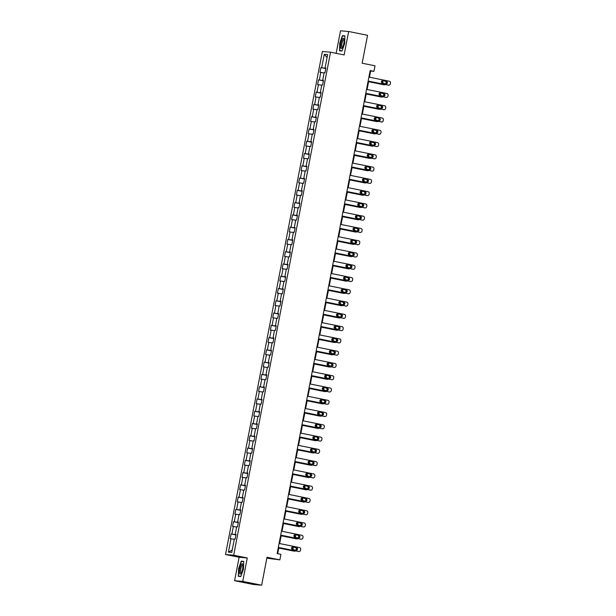 <?xml version="1.0" encoding="UTF-8"?>
<svg xmlns="http://www.w3.org/2000/svg" width="616" height="616" viewBox="0 0 616 616"><rect width="100%" height="100%" fill="white"/><g stroke="black" fill="none" stroke-linecap="round" stroke-linejoin="round"><path stroke-width="0.92" d="M266.844 558.188L279.864 559.859L280.927 554.354L277.146 553.591L370.17 70.563L373.943 71.317L375.005 65.812L362.162 63.225L367.536 35.297L348.648 31.493L340.502 30.8L336.159 53.33M234.604 580.703L253.499 584.507L261.646 585.2L242.75 581.396L247.262 557.95L233.664 555.208L225.518 554.515L239.124 557.257L234.604 580.703L242.75 581.396M233.664 555.208L330.53 52.191L322.384 51.505L225.518 554.515M324.286 54.3L321.706 67.675L320.905 67.606L319.997 72.326L320.797 72.395L319.342 79.949L318.541 79.88L317.633 84.6L318.434 84.669L316.978 92.223L316.177 92.154L315.269 96.874L316.07 96.943L314.622 104.497L313.814 104.427L312.905 109.148L313.713 109.217L312.258 116.763L311.45 116.701L310.541 121.421L311.35 121.483L309.894 129.037L309.086 128.967L308.177 133.687L308.986 133.757L307.53 141.31L306.722 141.241L305.813 145.961L306.622 146.031L305.166 153.584L304.366 153.515L303.449 158.235L304.258 158.304L302.803 165.858L302.002 165.789L301.093 170.509L301.894 170.578L300.439 178.132L299.638 178.062L298.729 182.783L299.53 182.852L298.075 190.398L297.274 190.336L296.365 195.056L297.166 195.118L295.711 202.672L294.91 202.602L294.001 207.322L294.802 207.392L293.347 214.945L292.546 214.876L291.637 219.596L292.438 219.666L290.983 227.219L290.182 227.15L289.274 231.87L290.074 231.939L288.619 239.493L287.818 239.424L286.91 244.144L287.71 244.213L286.255 251.767L285.454 251.698L284.546 256.418L285.347 256.487L283.899 264.033L283.09 263.971L282.182 268.692L282.983 268.753L281.535 276.307L280.727 276.238L279.818 280.958L280.627 281.027L279.171 288.581L278.363 288.511L277.454 293.231L278.263 293.301L276.807 300.854L275.999 300.785L275.09 305.505L275.899 305.575L274.443 313.128L273.635 313.059L272.726 317.779L273.535 317.848L272.079 325.402L271.279 325.333L270.37 330.053L271.171 330.122L269.716 337.668L268.915 337.606L268.006 342.327L268.807 342.388L267.352 349.942L266.551 349.873L265.642 354.593L266.443 354.662L264.988 362.216L264.187 362.146L263.278 366.866L264.079 366.936L262.624 374.49L261.823 374.42L260.915 379.14L261.715 379.21L260.26 386.763L259.459 386.694L258.551 391.414L259.351 391.483L257.896 399.037L257.095 398.968L256.187 403.688L256.988 403.757L255.532 411.303L254.731 411.242L253.823 415.962L254.624 416.023L253.176 423.577L252.368 423.508L251.459 428.228L252.26 428.297L250.812 435.851L250.004 435.782L249.095 440.502L249.904 440.571L248.448 448.125L247.64 448.055L246.731 452.775L247.54 452.845L246.084 460.398L245.276 460.329L244.367 465.049L245.176 465.118L243.72 472.672L242.912 472.603L242.003 477.323L242.812 477.392L241.356 484.938L240.556 484.877L239.647 489.597L240.448 489.658L238.993 497.212L238.192 497.143L237.283 501.863L238.084 501.932L236.629 509.486L235.828 509.417L234.919 514.137L235.72 514.206L234.265 521.76L233.464 521.69L232.555 526.41L233.356 526.48L231.901 534.034L231.1 533.964L230.191 538.684L230.992 538.754L228.42 552.129L231.762 552.406L234.342 539.038L235.143 539.1L236.051 534.38L235.25 534.318L236.706 526.765L237.506 526.834L238.415 522.114L237.614 522.045L239.07 514.491L239.87 514.56L240.779 509.84L239.978 509.771L241.434 502.217L242.234 502.286L243.143 497.566L242.342 497.497L243.79 489.943L244.598 490.013L245.507 485.293L244.698 485.223L246.154 477.67L246.962 477.739L247.871 473.019L247.062 472.949L248.518 465.403L249.326 465.465L250.235 460.745L249.426 460.683L250.881 453.13L251.69 453.199L252.599 448.479L251.79 448.41L253.245 440.856L254.046 440.925L254.962 436.205L254.154 436.136L255.609 428.582L256.41 428.651L257.319 423.931L256.518 423.862L257.973 416.308L258.774 416.377L259.683 411.657L258.882 411.588L260.337 404.034L261.138 404.104L262.046 399.384L261.246 399.314L262.701 391.768L263.502 391.83L264.41 387.11L263.61 387.048L265.065 379.495L265.866 379.564L266.774 374.844L265.973 374.774L267.429 367.221L268.23 367.29L269.138 362.57L268.337 362.501L269.793 354.947L270.593 355.016L271.502 350.296L270.701 350.227L272.156 342.673L272.957 342.742L273.866 338.022L273.065 337.953L274.513 330.399L275.321 330.469L276.23 325.749L275.421 325.679L276.877 318.133L277.685 318.195L278.594 313.475L277.785 313.413L279.24 305.859L280.049 305.929L280.958 301.209L280.149 301.139L281.604 293.586L282.413 293.655L283.322 288.935L282.513 288.865L283.968 281.312L284.769 281.381L285.685 276.661L284.877 276.592L286.332 269.038L287.133 269.107L288.042 264.387L287.241 264.318L288.696 256.764L289.497 256.834L290.405 252.113L289.605 252.044L291.06 244.498L291.861 244.56L292.769 239.84L291.969 239.778L293.424 232.224L294.225 232.294L295.133 227.574L294.332 227.504L295.788 219.95L296.589 220.02L297.497 215.3L296.696 215.23L298.152 207.677L298.952 207.746L299.861 203.026L299.06 202.957L300.516 195.403L301.316 195.472L302.225 190.752L301.424 190.683L302.88 183.129L303.68 183.198L304.589 178.478L303.788 178.409L305.236 170.863L306.044 170.925L306.953 166.204L306.144 166.143L307.6 158.589L308.408 158.659L309.317 153.938L308.508 153.869L309.964 146.315L310.772 146.385L311.681 141.665L310.872 141.595L312.327 134.042L313.136 134.111L314.045 129.391L313.236 129.321L314.691 121.768L315.492 121.837L316.408 117.117L315.6 117.048L317.055 109.494L317.856 109.563L318.765 104.843L317.964 104.774L319.419 97.228L320.22 97.29L321.129 92.569L320.328 92.508L321.783 84.954L322.584 85.023L323.492 80.303L322.692 80.234L324.147 72.68L324.948 72.75L325.856 68.029L325.055 67.96L327.627 54.585L324.286 54.3L327.065 57.527M236.028 534.511L235.25 534.318M231.901 534.034L235.805 534.711M233.356 526.48L236.644 527.057M238.392 522.237L237.614 522.045M234.265 521.76L238.169 522.445M235.72 514.206L239.008 514.784M240.756 509.963L239.978 509.771M236.629 509.486L240.533 510.171M238.084 501.932L241.372 502.51M243.12 497.69L242.342 497.497M238.993 497.212L242.897 497.897M240.448 489.658L243.736 490.236M245.484 485.416L244.698 485.223M241.356 484.938L245.26 485.624M242.812 477.392L246.1 477.962M247.848 473.15L247.062 472.949M243.72 472.672L247.624 473.35M245.176 465.118L248.464 465.696M250.212 460.876L249.426 460.683M246.084 460.398L249.988 461.084M247.54 452.845L250.828 453.422M252.568 448.602L251.79 448.41M248.448 448.125L252.352 448.81M249.904 440.571L253.191 441.148M254.932 436.328L254.154 436.136M250.812 435.851L254.716 436.536M252.26 428.297L255.555 428.875M257.296 424.054L256.518 423.862M253.176 423.577L257.072 424.262M254.624 416.023L257.919 416.601M259.659 411.781L258.882 411.588M255.532 411.303L259.436 411.988M256.988 403.757L260.283 404.327M262.023 399.515L261.246 399.314M257.896 399.037L261.8 399.715M259.351 391.483L262.639 392.061M264.387 387.241L263.61 387.048M260.26 386.763L264.164 387.449M261.715 379.21L265.003 379.787M266.751 374.967L265.973 374.774M262.624 374.49L266.528 375.175M264.079 366.936L267.367 367.513M269.115 362.693L268.337 362.501M264.988 362.216L268.892 362.901M266.443 354.662L269.731 355.24M271.479 350.419L270.701 350.227M267.352 349.942L271.256 350.627M268.807 342.388L272.095 342.966M273.843 338.145L273.065 337.953M269.716 337.668L273.62 338.353M271.171 330.122L274.459 330.692M276.207 325.879L275.421 325.679M272.079 325.402L275.983 326.08M273.535 317.848L276.823 318.426M278.571 313.606L277.785 313.413M274.443 313.128L278.347 313.814M275.899 305.575L279.187 306.152M280.935 301.332L280.149 301.139M276.807 300.854L280.711 301.54M278.263 293.301L281.55 293.878M283.291 289.058L282.513 288.865M279.171 288.581L283.075 289.266M280.627 281.027L283.914 281.604M285.655 276.784L284.877 276.592M281.535 276.307L285.439 276.992M282.983 268.753L286.278 269.331M288.019 264.51L287.241 264.318M283.899 264.033L287.795 264.718M285.347 256.487L288.642 257.057M290.382 252.244L289.605 252.044M286.255 251.767L290.159 252.445M287.71 244.213L291.006 244.791M292.746 239.97L291.969 239.778M288.619 239.493L292.523 240.178M290.074 231.939L293.37 232.517M295.11 227.697L294.332 227.504M290.983 227.219L294.887 227.905M292.438 219.666L295.726 220.243M297.474 215.423L296.696 215.23M293.347 214.945L297.251 215.631M294.802 207.392L298.09 207.969M299.838 203.149L299.06 202.957M295.711 202.672L299.615 203.357M297.166 195.118L300.454 195.696M302.202 190.875L301.424 190.683M298.075 190.398L301.979 191.083M299.53 182.852L302.818 183.422M304.566 178.609L303.788 178.409M300.439 178.132L304.343 178.809M301.894 170.578L305.182 171.156M306.93 166.335L306.144 166.143M302.803 165.858L306.706 166.543M304.258 158.304L307.546 158.882M309.294 154.062L308.508 153.869M305.166 153.584L309.07 154.269M306.622 146.031L309.91 146.608M311.658 141.788L310.872 141.595M307.53 141.31L311.434 141.996M308.986 133.757L312.274 134.334M314.014 129.514L313.236 129.321M309.894 129.037L313.798 129.722M311.35 121.483L314.637 122.06M316.378 117.24L315.6 117.048M312.258 116.763L316.162 117.448M313.713 109.217L317.001 109.787M318.741 104.974L317.964 104.774M314.622 104.497L318.518 105.174M316.07 96.943L319.365 97.521M321.105 92.7L320.328 92.508M316.978 92.223L320.882 92.908M318.434 84.669L321.729 85.247M323.469 80.427L322.692 80.234M319.342 79.949L323.246 80.634M320.797 72.395L324.093 72.973M325.833 68.153L325.055 67.96M321.706 67.675L325.61 68.361M279.864 559.859L267.021 557.272L261.646 585.2M330.53 52.191L344.128 54.932L348.648 31.493M369.454 77.223L370.639 71.04L373.943 71.317M277.7 553.699L278.879 547.57M279.649 543.574L281.243 535.296M282.012 531.308L283.606 523.03M284.376 519.034L285.97 510.756M286.74 506.76L288.334 498.483M289.096 494.486L290.69 486.209M291.46 482.213L293.054 473.935M293.824 469.939L295.418 461.661M296.188 457.673L297.782 449.395M298.552 445.399L300.146 437.121M300.916 433.125L302.51 424.848M303.28 420.851L304.874 412.574M305.644 408.577L307.238 400.3M308.008 396.304L309.602 388.026M310.372 384.038L311.965 375.76M312.736 371.764L314.329 363.486M315.099 359.49L316.693 351.212M317.463 347.216L319.057 338.939M319.82 334.942L321.413 326.665M322.183 322.668L323.777 314.391M324.547 310.402L326.141 302.125M326.911 298.129L328.505 289.851M329.275 285.855L330.869 277.577M331.639 273.581L333.233 265.304M334.003 261.307L335.597 253.03M336.367 249.033L337.961 240.756M338.731 236.767L340.325 228.49M341.095 224.494L342.689 216.216M343.459 212.22L345.052 203.942M345.822 199.946L347.416 191.668M348.186 187.672L349.78 179.395M350.543 175.398L352.136 167.121M352.906 163.132L354.5 154.855M355.27 150.858L356.864 142.581M357.634 138.585L359.228 130.307M359.998 126.311L361.592 118.033M362.362 114.037L363.956 105.76M364.726 101.763L366.32 93.486M367.09 89.497L368.684 81.22M228.42 552.129L232.217 550.05M230.992 538.754L234.28 539.331M370.093 70.932L370.639 71.04M320.905 67.606L325.749 68.584M318.541 79.88L323.385 80.858M316.177 92.154L321.021 93.132M313.814 104.427L318.665 105.405M311.45 116.701L316.301 117.671M309.086 128.967L313.937 129.945M306.722 141.241L311.573 142.219M304.366 153.515L309.209 154.493M302.002 165.789L306.845 166.767M299.638 178.062L304.481 179.04M297.274 190.336L302.117 191.306M294.91 202.602L299.753 203.58M292.546 214.876L297.389 215.854M290.182 227.15L295.025 228.128M287.818 239.424L292.662 240.402M285.454 251.698L290.298 252.675M283.09 263.971L287.942 264.942M280.727 276.238L285.578 277.215M278.363 288.511L283.214 289.489M275.999 300.785L280.85 301.763M273.635 313.059L278.486 314.037M271.279 325.333L276.122 326.311M268.915 337.606L273.758 338.577M266.551 349.873L271.394 350.851M264.187 362.146L269.03 363.124M261.823 374.42L266.666 375.398M259.459 386.694L264.303 387.672M257.095 398.968L261.939 399.946M254.731 411.242L259.575 412.212M252.368 423.508L257.219 424.486M250.004 435.782L254.855 436.759M247.64 448.055L252.491 449.033M245.276 460.329L250.127 461.307M242.912 472.603L247.763 473.581M240.556 484.877L245.399 485.847M238.192 497.143L243.035 498.121M235.828 509.417L240.671 510.395M233.464 521.69L238.307 522.668M231.1 533.964L235.943 534.942M339.77 43.128L339.539 50.828L341.988 51.036L344.675 43.544L344.914 35.851L342.457 35.643L339.77 43.128L342.604 35.913L344.906 36.105M247.262 557.95L239.124 557.257M240.794 576.553L243.482 569.061L243.713 561.368L241.264 561.161L238.577 568.645L238.338 576.345L240.794 576.553M344.667 36.09L342.457 35.643M240.479 576.522L238.577 576.137L238.577 568.645M243.466 561.6L241.264 561.161M368.907 77.108L389.274 81.212A1.602 1.54 94.8 0 1 390.482 83.091L390.328 83.884A1.602 1.54 94.8 0 1 388.519 85.147L368.145 81.043M368.137 81.104L388.519 85.147M386.417 81.374A1.286 1.232 -85.2 0 1 386.063 83.915A1.286 1.232 -85.2 0 1 385.932 83.892L382.305 83.16A1.286 1.232 -85.2 0 1 382.651 80.627A1.286 1.232 -85.2 0 1 382.79 80.642L385.862 81.327A1.286 1.232 -85.2 0 1 385.77 83.861M382.405 80.634L385.862 81.327M388.681 85.17L388.134 85.123A1.602 1.54 -85.2 0 1 387.965 85.1M368.591 81.712L383.56 84.731A1.602 1.54 -85.2 0 0 383.73 84.754L384.284 84.8A1.602 1.54 94.8 0 0 385.239 84.554M384.284 84.8A1.602 1.54 94.8 0 1 384.115 84.777L368.599 81.651M382.105 83.106A1.286 1.232 94.8 0 0 381.666 81.012M382.582 83.222A1.286 1.232 94.8 0 0 382.012 81.004L381.735 80.942M385.824 83.853A1.602 1.54 94.8 0 0 385.924 83.507L386.078 82.721A1.602 1.54 94.8 0 0 385.67 81.289M340.81 47.74A5.213 1.425 -78.6 0 0 342.173 47.948A5.213 1.425 -78.6 0 0 343.774 43.651A5.213 1.425 -78.6 0 0 343.959 39.07A5.213 1.425 -78.6 0 0 343.944 39.001A5.213 1.425 -78.6 0 0 341.626 40.71A5.213 1.425 -78.6 0 0 340.81 47.74M344.082 39.817A3.942 1.078 -78.6 0 0 343.844 39.64A3.942 1.078 -78.6 0 0 342.226 42.358A3.942 1.078 -78.6 0 0 341.88 46.816A3.942 1.078 -78.6 0 0 342.288 47.378A3.942 1.078 -78.6 0 0 342.573 47.309M342.065 50.82L339.77 50.627L340.001 43.166M341.672 51.005L339.77 50.627M242.612 569.007A5.213 1.425 -78.6 0 0 242.766 564.579A5.213 1.425 -78.6 0 0 241.333 564.364A5.213 1.425 -78.6 0 0 239.747 568.76A5.213 1.425 -78.6 0 0 240.971 573.465A5.213 1.425 -78.6 0 0 242.612 569.007M242.881 565.326A3.942 1.078 -78.6 0 0 242.642 565.157A3.942 1.078 -78.6 0 0 240.787 568.93A3.942 1.078 -78.6 0 0 241.087 572.888A3.942 1.078 -78.6 0 0 241.372 572.826M238.8 568.683L241.403 561.43L243.705 561.623M240.871 576.337L238.577 576.137M366.543 89.382L386.91 93.486A1.602 1.54 94.8 0 1 388.119 95.364L387.965 96.15A1.602 1.54 94.8 0 1 386.155 97.42L365.781 93.316M365.773 93.378L386.155 97.42M384.053 93.647A1.286 1.232 -85.2 0 1 383.699 96.181A1.286 1.232 -85.2 0 1 383.568 96.165L379.941 95.434A1.286 1.232 -85.2 0 1 380.295 92.901A1.286 1.232 -85.2 0 1 380.426 92.916L383.506 93.601A1.286 1.232 -85.2 0 1 383.406 96.135M380.041 92.901L383.506 93.601M386.317 97.444L385.77 97.397A1.602 1.54 -85.2 0 1 385.601 97.374M364.179 101.655L384.546 105.76A1.602 1.54 94.8 0 1 385.755 107.638L385.601 108.424A1.602 1.54 94.8 0 1 383.791 109.694L363.425 105.59M363.409 105.652L383.791 109.694M381.689 105.921A1.286 1.232 -85.2 0 1 381.343 108.454A1.286 1.232 -85.2 0 1 381.204 108.439L377.577 107.708A1.286 1.232 -85.2 0 1 377.931 105.167A1.286 1.232 -85.2 0 1 378.062 105.19L381.142 105.875A1.286 1.232 -85.2 0 1 381.042 108.408M377.677 105.174L381.142 105.875M383.953 109.717L383.406 109.671A1.602 1.54 -85.2 0 1 383.237 109.648M366.227 93.986L381.196 97.005A1.602 1.54 -85.2 0 0 381.366 97.028L381.92 97.074A1.602 1.54 94.8 0 0 382.875 96.828M381.92 97.074A1.602 1.54 94.8 0 1 381.751 97.051L366.235 93.925M379.741 95.372A1.286 1.232 94.8 0 0 379.302 93.286M380.218 95.488A1.286 1.232 94.8 0 0 379.649 93.278L379.371 93.216M383.46 96.127A1.602 1.54 94.8 0 0 383.56 95.78L383.714 94.995A1.602 1.54 94.8 0 0 383.306 93.563M363.864 106.26L378.832 109.271A1.602 1.54 -85.2 0 0 379.002 109.301L379.556 109.348A1.602 1.54 94.8 0 0 380.511 109.101M379.556 109.348A1.602 1.54 94.8 0 1 379.387 109.325L363.871 106.198M377.377 107.646A1.286 1.232 94.8 0 0 376.938 105.559M377.862 107.761A1.286 1.232 94.8 0 0 377.285 105.544L377.007 105.49M381.096 108.393A1.602 1.54 94.8 0 0 381.204 108.054L381.35 107.269A1.602 1.54 94.8 0 0 380.942 105.836M361.815 113.929L382.182 118.033A1.602 1.54 94.8 0 1 383.391 119.912L383.237 120.698A1.602 1.54 94.8 0 1 381.427 121.968L361.061 117.864M361.045 117.926L381.427 121.968M379.325 118.195A1.286 1.232 -85.2 0 1 378.979 120.728A1.286 1.232 -85.2 0 1 378.84 120.713L375.213 119.981A1.286 1.232 -85.2 0 1 375.567 117.44A1.286 1.232 -85.2 0 1 375.698 117.464L378.778 118.149A1.286 1.232 -85.2 0 1 378.678 120.674M375.313 117.448L378.778 118.149M381.597 121.991L381.042 121.945A1.602 1.54 -85.2 0 1 380.873 121.922M359.451 126.203L379.818 130.307A1.602 1.54 94.8 0 1 381.027 132.186L380.873 132.971A1.602 1.54 94.8 0 1 379.063 134.242L358.697 130.138M358.681 130.199L379.063 134.242M376.961 130.469A1.286 1.232 -85.2 0 1 376.615 133.002A1.286 1.232 -85.2 0 1 376.476 132.987L372.849 132.255A1.286 1.232 -85.2 0 1 373.204 129.714A1.286 1.232 -85.2 0 1 373.335 129.737L376.415 130.423A1.286 1.232 -85.2 0 1 376.314 132.948M372.95 129.722L376.415 130.423M379.233 134.265L378.678 134.219A1.602 1.54 -85.2 0 1 378.509 134.196M357.088 138.477L377.454 142.581A1.602 1.54 94.8 0 1 378.663 144.46L378.517 145.245A1.602 1.54 94.8 0 1 376.699 146.508L356.333 142.404M356.317 142.465L376.699 146.508M374.597 142.735A1.286 1.232 -85.2 0 1 374.251 145.276A1.286 1.232 -85.2 0 1 374.112 145.253L370.486 144.521A1.286 1.232 -85.2 0 1 370.84 141.988A1.286 1.232 -85.2 0 1 370.971 142.003L374.051 142.689A1.286 1.232 -85.2 0 1 373.95 145.222M370.586 141.996L374.051 142.689M376.869 146.539L376.314 146.493A1.602 1.54 -85.2 0 1 376.145 146.462M361.5 118.526L376.476 121.544A1.602 1.54 -85.2 0 0 376.638 121.568L377.192 121.614A1.602 1.54 94.8 0 0 378.147 121.367M377.192 121.614A1.602 1.54 94.8 0 1 377.023 121.591L361.507 118.465M375.013 119.92A1.286 1.232 94.8 0 0 374.574 117.833M375.498 120.035A1.286 1.232 94.8 0 0 374.921 117.818L374.644 117.764M378.732 120.667A1.602 1.54 94.8 0 0 378.84 120.328L378.986 119.535A1.602 1.54 94.8 0 0 378.578 118.11M359.136 130.8L374.112 133.818A1.602 1.54 -85.2 0 0 374.274 133.841L374.828 133.888A1.602 1.54 94.8 0 0 375.783 133.641M374.828 133.888A1.602 1.54 94.8 0 1 374.659 133.864L359.143 130.738M372.649 132.194A1.286 1.232 94.8 0 0 372.21 130.107M373.134 132.309A1.286 1.232 94.8 0 0 372.557 130.091L372.28 130.038M376.368 132.941A1.602 1.54 94.8 0 0 376.476 132.594L376.622 131.809A1.602 1.54 94.8 0 0 376.214 130.376M356.772 143.074L371.748 146.092A1.602 1.54 -85.2 0 0 371.91 146.115L372.464 146.161A1.602 1.54 94.8 0 0 373.419 145.915M372.464 146.161A1.602 1.54 94.8 0 1 372.295 146.138L356.787 143.012M370.285 144.467A1.286 1.232 94.8 0 0 369.846 142.381M370.77 144.583A1.286 1.232 94.8 0 0 370.201 142.365L369.916 142.311M374.004 145.214A1.602 1.54 94.8 0 0 374.112 144.868L374.259 144.082A1.602 1.54 94.8 0 0 373.85 142.65M354.408 155.347L369.384 158.366A1.602 1.54 -85.2 0 0 369.554 158.389L370.101 158.435A1.602 1.54 94.8 0 0 371.055 158.189M370.101 158.435A1.602 1.54 94.8 0 1 369.931 158.412L354.423 155.286M367.921 156.741A1.286 1.232 94.8 0 0 367.483 154.647M368.406 156.857A1.286 1.232 94.8 0 0 367.837 154.639L367.552 154.578M371.64 157.488A1.602 1.54 94.8 0 0 371.748 157.142L371.902 156.356A1.602 1.54 94.8 0 0 371.494 154.924M352.044 167.621L367.02 170.64A1.602 1.54 -85.2 0 0 367.19 170.663L367.737 170.709A1.602 1.54 94.8 0 0 368.691 170.463M367.737 170.709A1.602 1.54 94.8 0 1 367.567 170.686L352.059 167.56M365.558 169.007A1.286 1.232 94.8 0 0 365.119 166.921M366.043 169.123A1.286 1.232 94.8 0 0 365.473 166.913L365.188 166.851M369.277 169.762A1.602 1.54 94.8 0 0 369.384 169.415L369.538 168.63A1.602 1.54 94.8 0 0 369.13 167.198M349.68 179.895L364.657 182.906A1.602 1.54 -85.2 0 0 364.826 182.937L365.373 182.983A1.602 1.54 94.8 0 0 366.327 182.736M365.373 182.983A1.602 1.54 94.8 0 1 365.203 182.96L349.695 179.834M363.201 181.281A1.286 1.232 94.8 0 0 362.755 179.194M363.679 181.397A1.286 1.232 94.8 0 0 363.109 179.179L362.824 179.125M366.913 182.028A1.602 1.54 94.8 0 0 367.02 181.689L367.175 180.904A1.602 1.54 94.8 0 0 366.766 179.472M347.316 192.161L362.293 195.18A1.602 1.54 -85.2 0 0 362.462 195.203L363.009 195.249A1.602 1.54 94.8 0 0 363.971 195.002M363.009 195.249A1.602 1.54 94.8 0 1 362.839 195.226L347.332 192.1M360.837 193.555A1.286 1.232 94.8 0 0 360.391 191.468M361.315 193.67A1.286 1.232 94.8 0 0 360.745 191.453L360.46 191.399M364.549 194.302A1.602 1.54 94.8 0 0 364.657 193.963L364.811 193.17A1.602 1.54 94.8 0 0 364.403 191.745M344.952 204.435L359.929 207.453A1.602 1.54 -85.2 0 0 360.098 207.476L360.645 207.523A1.602 1.54 94.8 0 0 361.607 207.276M360.645 207.523A1.602 1.54 94.8 0 1 360.483 207.5L344.968 204.373M358.474 205.829A1.286 1.232 94.8 0 0 358.027 203.742M358.951 205.944A1.286 1.232 94.8 0 0 358.381 203.727L358.096 203.673M362.185 206.576A1.602 1.54 94.8 0 0 362.293 206.229L362.447 205.444A1.602 1.54 94.8 0 0 362.039 204.011M342.588 216.709L357.565 219.727A1.602 1.54 -85.2 0 0 357.734 219.75L358.281 219.797A1.602 1.54 94.8 0 0 359.244 219.55M358.281 219.797A1.602 1.54 94.8 0 1 358.119 219.773L342.604 216.647M356.11 218.102A1.286 1.232 94.8 0 0 355.663 216.016M356.587 218.218A1.286 1.232 94.8 0 0 356.017 216L355.732 215.946M359.821 218.849A1.602 1.54 94.8 0 0 359.929 218.503L360.083 217.718A1.602 1.54 94.8 0 0 359.675 216.285M340.225 228.983L355.201 232.001A1.602 1.54 -85.2 0 0 355.37 232.024L355.917 232.07A1.602 1.54 94.8 0 0 356.88 231.824M355.917 232.07A1.602 1.54 94.8 0 1 355.755 232.047L340.24 228.921M353.746 230.376A1.286 1.232 94.8 0 0 353.307 228.282M354.223 230.492A1.286 1.232 94.8 0 0 353.653 228.274L353.376 228.213M357.465 231.123A1.602 1.54 94.8 0 0 357.565 230.777L357.719 229.991A1.602 1.54 94.8 0 0 357.311 228.559M337.868 241.256L352.837 244.275A1.602 1.54 -85.2 0 0 353.007 244.298L353.561 244.344A1.602 1.54 94.8 0 0 354.516 244.098M353.561 244.344A1.602 1.54 94.8 0 1 353.392 244.321L337.876 241.195M351.382 242.642A1.286 1.232 94.8 0 0 350.943 240.556M351.859 242.758A1.286 1.232 94.8 0 0 351.289 240.548L351.012 240.486M355.101 243.397A1.602 1.54 94.8 0 0 355.201 243.05L355.355 242.265A1.602 1.54 94.8 0 0 354.947 240.833M335.504 253.53L350.473 256.541A1.602 1.54 -85.2 0 0 350.643 256.572L351.197 256.618A1.602 1.54 94.8 0 0 352.152 256.371M351.197 256.618A1.602 1.54 94.8 0 1 351.028 256.595L335.512 253.469M349.018 254.916A1.286 1.232 94.8 0 0 348.579 252.83M349.495 255.032A1.286 1.232 94.8 0 0 348.925 252.814L348.648 252.76M352.737 255.663A1.602 1.54 94.8 0 0 352.837 255.324L352.991 254.539A1.602 1.54 94.8 0 0 352.583 253.107M333.14 265.796L348.109 268.815A1.602 1.54 -85.2 0 0 348.279 268.838L348.833 268.884A1.602 1.54 94.8 0 0 349.788 268.638M348.833 268.884A1.602 1.54 94.8 0 1 348.664 268.861L333.148 265.735M346.654 267.19A1.286 1.232 94.8 0 0 346.215 265.103M347.139 267.305A1.286 1.232 94.8 0 0 346.562 265.088L346.284 265.034M350.373 267.937A1.602 1.54 94.8 0 0 350.481 267.598L350.627 266.805A1.602 1.54 94.8 0 0 350.219 265.38M330.777 278.07L345.753 281.089A1.602 1.54 -85.2 0 0 345.915 281.112L346.469 281.158A1.602 1.54 94.8 0 0 347.424 280.911M346.469 281.158A1.602 1.54 94.8 0 1 346.3 281.135L330.784 278.009M344.29 279.464A1.286 1.232 94.8 0 0 343.851 277.377M344.775 279.579A1.286 1.232 94.8 0 0 344.198 277.362L343.921 277.308M348.009 280.211A1.602 1.54 94.8 0 0 348.117 279.864L348.263 279.079A1.602 1.54 94.8 0 0 347.855 277.647M328.413 290.344L343.389 293.362A1.602 1.54 -85.2 0 0 343.551 293.385L344.105 293.432A1.602 1.54 94.8 0 0 345.06 293.185M344.105 293.432A1.602 1.54 94.8 0 1 343.936 293.409L328.42 290.282M341.926 291.738A1.286 1.232 94.8 0 0 341.487 289.651M342.411 291.853A1.286 1.232 94.8 0 0 341.834 289.635L341.557 289.582M345.645 292.485A1.602 1.54 94.8 0 0 345.753 292.138L345.899 291.353A1.602 1.54 94.8 0 0 345.491 289.92M326.049 302.618L341.025 305.636A1.602 1.54 -85.2 0 0 341.187 305.659L341.741 305.705A1.602 1.54 94.8 0 0 342.696 305.459M341.741 305.705A1.602 1.54 94.8 0 1 341.572 305.682L326.064 302.556M339.562 304.011A1.286 1.232 94.8 0 0 339.123 301.917M340.047 304.127A1.286 1.232 94.8 0 0 339.478 301.909L339.193 301.848M343.281 304.758A1.602 1.54 94.8 0 0 343.389 304.412L343.536 303.626A1.602 1.54 94.8 0 0 343.127 302.194M323.685 314.892L338.661 317.91A1.602 1.54 -85.2 0 0 338.831 317.933L339.377 317.979A1.602 1.54 94.8 0 0 340.332 317.733M339.377 317.979A1.602 1.54 94.8 0 1 339.208 317.956L323.7 314.83M337.198 316.278A1.286 1.232 94.8 0 0 336.76 314.191M337.684 316.393A1.286 1.232 94.8 0 0 337.114 314.183L336.829 314.122M340.918 317.032A1.602 1.54 94.8 0 0 341.025 316.686L341.179 315.9A1.602 1.54 94.8 0 0 340.771 314.468M321.321 327.165L336.298 330.176A1.602 1.54 -85.2 0 0 336.467 330.207L337.014 330.253A1.602 1.54 94.8 0 0 337.968 330.007M337.014 330.253A1.602 1.54 94.8 0 1 336.844 330.23L321.336 327.104M334.835 328.551A1.286 1.232 94.8 0 0 334.396 326.465M335.32 328.667A1.286 1.232 94.8 0 0 334.75 326.449L334.465 326.395M338.554 329.298A1.602 1.54 94.8 0 0 338.661 328.959L338.815 328.174A1.602 1.54 94.8 0 0 338.407 326.742M318.957 339.431L333.934 342.45A1.602 1.54 -85.2 0 0 334.103 342.473L334.65 342.519A1.602 1.54 94.8 0 0 335.605 342.273M334.65 342.519A1.602 1.54 94.8 0 1 334.48 342.496L318.973 339.37M332.478 340.825A1.286 1.232 94.8 0 0 332.032 338.738M332.956 340.941A1.286 1.232 94.8 0 0 332.386 338.723L332.101 338.669M336.19 341.572A1.602 1.54 94.8 0 0 336.298 341.233L336.452 340.44A1.602 1.54 94.8 0 0 336.043 339.016M354.724 150.743L375.09 154.847A1.602 1.54 94.8 0 1 376.299 156.726L376.153 157.519A1.602 1.54 94.8 0 1 374.335 158.782L353.969 154.678M353.954 154.739L374.335 158.782M372.233 155.009A1.286 1.232 -85.2 0 1 371.887 157.55A1.286 1.232 -85.2 0 1 371.748 157.527L368.122 156.795A1.286 1.232 -85.2 0 1 368.476 154.262A1.286 1.232 -85.2 0 1 368.607 154.277L371.687 154.963A1.286 1.232 -85.2 0 1 371.587 157.496M368.222 154.269L371.687 154.963M374.505 158.805L373.95 158.759A1.602 1.54 -85.2 0 1 373.789 158.736M352.36 163.017L372.726 167.121A1.602 1.54 94.8 0 1 373.935 169L373.789 169.785A1.602 1.54 94.8 0 1 371.972 171.055L351.605 166.951M351.59 167.013L371.972 171.055M369.87 167.282A1.286 1.232 -85.2 0 1 369.523 169.816A1.286 1.232 -85.2 0 1 369.384 169.8L365.758 169.069A1.286 1.232 -85.2 0 1 366.112 166.536A1.286 1.232 -85.2 0 1 366.243 166.551L369.323 167.236A1.286 1.232 -85.2 0 1 369.223 169.77M365.858 166.536L369.323 167.236M372.141 171.079L371.587 171.032A1.602 1.54 -85.2 0 1 371.425 171.009M349.996 175.291L370.37 179.395A1.602 1.54 94.8 0 1 371.571 181.273L371.425 182.059A1.602 1.54 94.8 0 1 369.608 183.329L349.241 179.225M349.226 179.287L369.608 183.329M367.513 179.556A1.286 1.232 -85.2 0 1 367.159 182.09A1.286 1.232 -85.2 0 1 367.028 182.074L363.401 181.343A1.286 1.232 -85.2 0 1 363.748 178.802A1.286 1.232 -85.2 0 1 363.879 178.825L366.959 179.51A1.286 1.232 -85.2 0 1 366.859 182.043M363.494 178.809L366.959 179.51M369.777 183.352L369.223 183.306A1.602 1.54 -85.2 0 1 369.061 183.283M347.632 187.564L368.006 191.668A1.602 1.54 94.8 0 1 369.215 193.547L369.061 194.333A1.602 1.54 94.8 0 1 367.244 195.603L346.877 191.499M346.87 191.561L367.244 195.603M365.149 191.83A1.286 1.232 -85.2 0 1 364.795 194.363A1.286 1.232 -85.2 0 1 364.664 194.348L361.038 193.617A1.286 1.232 -85.2 0 1 361.384 191.076A1.286 1.232 -85.2 0 1 361.523 191.099L364.595 191.784A1.286 1.232 -85.2 0 1 364.495 194.31M361.13 191.083L364.595 191.784M367.413 195.626L366.866 195.58A1.602 1.54 -85.2 0 1 366.697 195.557M345.276 199.838L365.642 203.942A1.602 1.54 94.8 0 1 366.851 205.821L366.697 206.606A1.602 1.54 94.8 0 1 364.88 207.877L344.513 203.773M344.506 203.834L364.88 207.877M362.786 204.104A1.286 1.232 -85.2 0 1 362.431 206.637A1.286 1.232 -85.2 0 1 362.3 206.622L358.674 205.89A1.286 1.232 -85.2 0 1 359.02 203.349A1.286 1.232 -85.2 0 1 359.159 203.372L362.231 204.058A1.286 1.232 -85.2 0 1 362.131 206.583M358.766 203.357L362.231 204.058M365.049 207.9L364.503 207.854A1.602 1.54 -85.2 0 1 364.333 207.831M342.912 212.112L363.278 216.216A1.602 1.54 94.8 0 1 364.487 218.095L364.333 218.88A1.602 1.54 94.8 0 1 362.516 220.143L342.15 216.039M342.142 216.1L362.516 220.143M360.422 216.37A1.286 1.232 -85.2 0 1 360.067 218.911A1.286 1.232 -85.2 0 1 359.937 218.888L356.31 218.156A1.286 1.232 -85.2 0 1 356.656 215.623A1.286 1.232 -85.2 0 1 356.795 215.639L359.867 216.324A1.286 1.232 -85.2 0 1 359.775 218.857M356.41 215.631L359.867 216.324M362.685 220.174L362.139 220.128A1.602 1.54 -85.2 0 1 361.969 220.097M340.548 224.378L360.914 228.482A1.602 1.54 94.8 0 1 362.123 230.361L361.969 231.154A1.602 1.54 94.8 0 1 360.152 232.417L339.786 228.313M339.778 228.374L360.152 232.417M358.058 228.644A1.286 1.232 -85.2 0 1 357.704 231.185A1.286 1.232 -85.2 0 1 357.573 231.162L353.946 230.43A1.286 1.232 -85.2 0 1 354.292 227.897A1.286 1.232 -85.2 0 1 354.431 227.912L357.503 228.598A1.286 1.232 -85.2 0 1 357.411 231.131M354.046 227.905L357.503 228.598M360.322 232.44L359.775 232.394A1.602 1.54 -85.2 0 1 359.605 232.371M338.184 236.652L358.55 240.756A1.602 1.54 94.8 0 1 359.759 242.635L359.605 243.42A1.602 1.54 94.8 0 1 357.796 244.691L337.422 240.587M337.414 240.648L357.796 244.691M355.694 240.918A1.286 1.232 -85.2 0 1 355.34 243.451A1.286 1.232 -85.2 0 1 355.209 243.435L351.582 242.704A1.286 1.232 -85.2 0 1 351.929 240.171A1.286 1.232 -85.2 0 1 352.067 240.186L355.139 240.871A1.286 1.232 -85.2 0 1 355.047 243.405M351.682 240.171L355.139 240.871M357.958 244.714L357.411 244.668A1.602 1.54 -85.2 0 1 357.241 244.644M335.82 248.926L356.187 253.03A1.602 1.54 94.8 0 1 357.395 254.909L357.241 255.694A1.602 1.54 94.8 0 1 355.432 256.964L335.058 252.86M335.05 252.922L355.432 256.964M353.33 253.191A1.286 1.232 -85.2 0 1 352.976 255.725A1.286 1.232 -85.2 0 1 352.845 255.709L349.218 254.978A1.286 1.232 -85.2 0 1 349.572 252.437A1.286 1.232 -85.2 0 1 349.703 252.46L352.783 253.145A1.286 1.232 -85.2 0 1 352.683 255.679M349.318 252.445L352.783 253.145M355.594 256.988L355.047 256.941A1.602 1.54 -85.2 0 1 354.878 256.918M333.456 261.199L353.823 265.304A1.602 1.54 94.8 0 1 355.032 267.182L354.878 267.968A1.602 1.54 94.8 0 1 353.068 269.238L332.702 265.134M332.686 265.196L353.068 269.238M350.966 265.465A1.286 1.232 -85.2 0 1 350.62 267.999A1.286 1.232 -85.2 0 1 350.481 267.983L346.854 267.252A1.286 1.232 -85.2 0 1 347.208 264.711A1.286 1.232 -85.2 0 1 347.339 264.734L350.419 265.419A1.286 1.232 -85.2 0 1 350.319 267.945M346.954 264.718L350.419 265.419M353.23 269.261L352.683 269.215A1.602 1.54 -85.2 0 1 352.514 269.192M331.092 273.473L351.459 277.577A1.602 1.54 94.8 0 1 352.668 279.456L352.514 280.241A1.602 1.54 94.8 0 1 350.704 281.512L330.338 277.408M330.322 277.47L350.704 281.512M348.602 277.739A1.286 1.232 -85.2 0 1 348.256 280.272A1.286 1.232 -85.2 0 1 348.117 280.249L344.49 279.525A1.286 1.232 -85.2 0 1 344.845 276.984A1.286 1.232 -85.2 0 1 344.975 277.007L348.055 277.693A1.286 1.232 -85.2 0 1 347.955 280.218M344.59 276.992L348.055 277.693M350.874 281.535L350.319 281.489A1.602 1.54 -85.2 0 1 350.15 281.466M328.728 285.747L349.095 289.851A1.602 1.54 94.8 0 1 350.304 291.73L350.15 292.515A1.602 1.54 94.8 0 1 348.34 293.778L327.974 289.674M327.958 289.736L348.34 293.778M346.238 290.005A1.286 1.232 -85.2 0 1 345.892 292.546A1.286 1.232 -85.2 0 1 345.753 292.523L342.126 291.791A1.286 1.232 -85.2 0 1 342.481 289.258A1.286 1.232 -85.2 0 1 342.611 289.274L345.692 289.959A1.286 1.232 -85.2 0 1 345.591 292.492M342.226 289.266L345.692 289.959M348.51 293.809L347.955 293.763A1.602 1.54 -85.2 0 1 347.786 293.732M326.365 298.013L346.731 302.117A1.602 1.54 94.8 0 1 347.94 303.996L347.794 304.789A1.602 1.54 94.8 0 1 345.976 306.052L325.61 301.948M325.595 302.009L345.976 306.052M343.874 302.279A1.286 1.232 -85.2 0 1 343.528 304.82A1.286 1.232 -85.2 0 1 343.389 304.797L339.762 304.065A1.286 1.232 -85.2 0 1 340.117 301.532A1.286 1.232 -85.2 0 1 340.248 301.547L343.328 302.233A1.286 1.232 -85.2 0 1 343.228 304.766M339.863 301.54L343.328 302.233M346.146 306.075L345.591 306.029A1.602 1.54 -85.2 0 1 345.422 306.006M324.001 310.287L344.367 314.391A1.602 1.54 94.8 0 1 345.576 316.27L345.43 317.055A1.602 1.54 94.8 0 1 343.613 318.326L323.246 314.222M323.231 314.283L343.613 318.326M341.51 314.553A1.286 1.232 -85.2 0 1 341.164 317.086A1.286 1.232 -85.2 0 1 341.025 317.071L337.399 316.339A1.286 1.232 -85.2 0 1 337.753 313.806A1.286 1.232 -85.2 0 1 337.884 313.821L340.964 314.507A1.286 1.232 -85.2 0 1 340.864 317.04M337.499 313.806L340.964 314.507M343.782 318.349L343.228 318.303A1.602 1.54 -85.2 0 1 343.066 318.28M321.637 322.561L342.003 326.665A1.602 1.54 94.8 0 1 343.212 328.544L343.066 329.329A1.602 1.54 94.8 0 1 341.249 330.6L320.882 326.495M320.867 326.557L341.249 330.6M339.147 326.827A1.286 1.232 -85.2 0 1 338.8 329.36A1.286 1.232 -85.2 0 1 338.661 329.344L335.035 328.613A1.286 1.232 -85.2 0 1 335.389 326.072A1.286 1.232 -85.2 0 1 335.52 326.095L338.6 326.78A1.286 1.232 -85.2 0 1 338.5 329.314M335.135 326.08L338.6 326.78M341.418 330.623L340.864 330.576A1.602 1.54 -85.2 0 1 340.702 330.553M319.273 334.835L339.647 338.939A1.602 1.54 94.8 0 1 340.848 340.817L340.702 341.603A1.602 1.54 94.8 0 1 338.885 342.873L318.518 338.769M318.503 338.831L338.885 342.873M336.79 339.1A1.286 1.232 -85.2 0 1 336.436 341.634A1.286 1.232 -85.2 0 1 336.305 341.618L332.679 340.887A1.286 1.232 -85.2 0 1 333.025 338.346A1.286 1.232 -85.2 0 1 333.156 338.369L336.236 339.054A1.286 1.232 -85.2 0 1 336.136 341.58M332.771 338.353L336.236 339.054M339.054 342.896L338.5 342.85A1.602 1.54 -85.2 0 1 338.338 342.827M316.909 347.108L337.283 351.212A1.602 1.54 94.8 0 1 338.492 353.091L338.338 353.877A1.602 1.54 94.8 0 1 336.521 355.147L316.154 351.043M316.147 351.105L336.521 355.147M334.426 351.374A1.286 1.232 -85.2 0 1 334.072 353.907A1.286 1.232 -85.2 0 1 333.941 353.884L330.315 353.161A1.286 1.232 -85.2 0 1 330.661 350.62A1.286 1.232 -85.2 0 1 330.8 350.643L333.872 351.32A1.286 1.232 -85.2 0 1 333.772 353.853M330.407 350.627L333.872 351.32M336.69 355.17L336.144 355.124A1.602 1.54 -85.2 0 1 335.974 355.101M314.553 359.382L334.919 363.486A1.602 1.54 94.8 0 1 336.128 365.365L335.974 366.15A1.602 1.54 94.8 0 1 334.157 367.413L313.79 363.309M313.783 363.371L334.157 367.413M332.062 363.64A1.286 1.232 -85.2 0 1 331.708 366.181A1.286 1.232 -85.2 0 1 331.577 366.158L327.951 365.427A1.286 1.232 -85.2 0 1 328.297 362.893A1.286 1.232 -85.2 0 1 328.436 362.909L331.508 363.594A1.286 1.232 -85.2 0 1 331.408 366.127M328.043 362.901L331.508 363.594M334.326 367.444L333.78 367.398A1.602 1.54 -85.2 0 1 333.61 367.367M312.189 371.648L332.555 375.752A1.602 1.54 94.8 0 1 333.764 377.631L333.61 378.424A1.602 1.54 94.8 0 1 331.793 379.687L311.426 375.583M311.419 375.645L331.793 379.687M329.699 375.914A1.286 1.232 -85.2 0 1 329.344 378.455A1.286 1.232 -85.2 0 1 329.214 378.432L325.587 377.7A1.286 1.232 -85.2 0 1 325.933 375.167A1.286 1.232 -85.2 0 1 326.072 375.183L329.144 375.868A1.286 1.232 -85.2 0 1 329.044 378.401M325.687 375.175L329.144 375.868M331.962 379.71L331.416 379.664A1.602 1.54 -85.2 0 1 331.246 379.641M309.825 383.922L330.191 388.026A1.602 1.54 94.8 0 1 331.4 389.905L331.246 390.69A1.602 1.54 94.8 0 1 329.429 391.961L309.063 387.857M309.055 387.918L329.429 391.961M327.335 388.188A1.286 1.232 -85.2 0 1 326.981 390.721A1.286 1.232 -85.2 0 1 326.85 390.706L323.223 389.974A1.286 1.232 -85.2 0 1 323.569 387.441A1.286 1.232 -85.2 0 1 323.708 387.456L326.78 388.142A1.286 1.232 -85.2 0 1 326.688 390.675M323.323 387.441L326.78 388.142M329.599 391.984L329.052 391.938A1.602 1.54 -85.2 0 1 328.882 391.915M307.461 396.196L327.827 400.3A1.602 1.54 94.8 0 1 329.036 402.179L328.882 402.964A1.602 1.54 94.8 0 1 327.073 404.235L306.699 400.13M306.691 400.192L327.073 404.235M324.971 400.462A1.286 1.232 -85.2 0 1 324.617 402.995A1.286 1.232 -85.2 0 1 324.486 402.98L320.859 402.248A1.286 1.232 -85.2 0 1 321.205 399.707A1.286 1.232 -85.2 0 1 321.344 399.73L324.416 400.415A1.286 1.232 -85.2 0 1 324.324 402.949M320.959 399.715L324.416 400.415M327.235 404.258L326.688 404.212A1.602 1.54 -85.2 0 1 326.519 404.188M305.097 408.47L325.464 412.574A1.602 1.54 94.8 0 1 326.673 414.452L326.519 415.238A1.602 1.54 94.8 0 1 324.709 416.508L304.335 412.404M304.327 412.466L324.709 416.508M322.607 412.735A1.286 1.232 -85.2 0 1 322.253 415.269A1.286 1.232 -85.2 0 1 322.122 415.253L318.495 414.522A1.286 1.232 -85.2 0 1 318.842 411.981A1.286 1.232 -85.2 0 1 318.98 412.004L322.06 412.689A1.286 1.232 -85.2 0 1 321.96 415.215M318.595 411.988L322.06 412.689M324.871 416.532L324.324 416.485A1.602 1.54 -85.2 0 1 324.155 416.462M302.733 420.743L323.1 424.848A1.602 1.54 94.8 0 1 324.309 426.726L324.155 427.512A1.602 1.54 94.8 0 1 322.345 428.782L301.979 424.678M301.963 424.74L322.345 428.782M320.243 425.009A1.286 1.232 -85.2 0 1 319.897 427.543A1.286 1.232 -85.2 0 1 319.758 427.519L316.131 426.796A1.286 1.232 -85.2 0 1 316.485 424.255A1.286 1.232 -85.2 0 1 316.616 424.278L319.696 424.955A1.286 1.232 -85.2 0 1 319.596 427.489M316.231 424.262L319.696 424.955M322.507 428.805L321.96 428.759A1.602 1.54 -85.2 0 1 321.791 428.736M300.369 433.017L320.736 437.121A1.602 1.54 94.8 0 1 321.945 439L321.791 439.786A1.602 1.54 94.8 0 1 319.981 441.048L299.615 436.944M299.599 437.006L319.981 441.048M317.879 437.275A1.286 1.232 -85.2 0 1 317.533 439.816A1.286 1.232 -85.2 0 1 317.394 439.793L313.767 439.062A1.286 1.232 -85.2 0 1 314.122 436.528A1.286 1.232 -85.2 0 1 314.252 436.544L317.332 437.229A1.286 1.232 -85.2 0 1 317.232 439.762M313.867 436.536L317.332 437.229M320.151 441.079L319.596 441.033A1.602 1.54 -85.2 0 1 319.427 441.002M298.005 445.283L318.372 449.387A1.602 1.54 94.8 0 1 319.581 451.266L319.427 452.059A1.602 1.54 94.8 0 1 317.617 453.322L297.251 449.218M297.235 449.28L317.617 453.322M315.515 449.549A1.286 1.232 -85.2 0 1 315.169 452.09A1.286 1.232 -85.2 0 1 315.03 452.067L311.403 451.335A1.286 1.232 -85.2 0 1 311.758 448.802A1.286 1.232 -85.2 0 1 311.889 448.818L314.969 449.503A1.286 1.232 -85.2 0 1 314.868 452.036M311.504 448.81L314.969 449.503M317.787 453.345L317.232 453.299A1.602 1.54 -85.2 0 1 317.063 453.276M295.642 457.557L316.008 461.661A1.602 1.54 94.8 0 1 317.217 463.54L317.071 464.325A1.602 1.54 94.8 0 1 315.253 465.596L294.887 461.492M294.872 461.553L315.253 465.596M313.151 461.823A1.286 1.232 -85.2 0 1 312.805 464.356A1.286 1.232 -85.2 0 1 312.666 464.341L309.04 463.609A1.286 1.232 -85.2 0 1 309.394 461.076A1.286 1.232 -85.2 0 1 309.525 461.091L312.605 461.777A1.286 1.232 -85.2 0 1 312.505 464.31M309.14 461.076L312.605 461.777M315.423 465.619L314.868 465.573A1.602 1.54 -85.2 0 1 314.699 465.55M293.278 469.831L313.644 473.935A1.602 1.54 94.8 0 1 314.853 475.814L314.707 476.599A1.602 1.54 94.8 0 1 312.889 477.87L292.523 473.766M292.508 473.827L312.889 477.87M310.787 474.097A1.286 1.232 -85.2 0 1 310.441 476.63A1.286 1.232 -85.2 0 1 310.302 476.615L306.676 475.883A1.286 1.232 -85.2 0 1 307.03 473.342A1.286 1.232 -85.2 0 1 307.161 473.365L310.241 474.05A1.286 1.232 -85.2 0 1 310.141 476.584M306.776 473.35L310.241 474.05M313.059 477.893L312.505 477.847A1.602 1.54 -85.2 0 1 312.343 477.823M290.914 482.105L311.28 486.209A1.602 1.54 94.8 0 1 312.489 488.088L312.343 488.873A1.602 1.54 94.8 0 1 310.526 490.143L290.159 486.039M290.144 486.101L310.526 490.143M308.423 486.37A1.286 1.232 -85.2 0 1 308.077 488.904A1.286 1.232 -85.2 0 1 307.938 488.888L304.312 488.157A1.286 1.232 -85.2 0 1 304.666 485.616A1.286 1.232 -85.2 0 1 304.797 485.639L307.877 486.324A1.286 1.232 -85.2 0 1 307.777 488.85M304.412 485.624L307.877 486.324M310.695 490.167L310.141 490.12A1.602 1.54 -85.2 0 1 309.979 490.097M288.55 494.378L308.924 498.483A1.602 1.54 94.8 0 1 310.125 500.361L309.979 501.147A1.602 1.54 94.8 0 1 308.162 502.417L287.795 498.313M287.78 498.375L308.162 502.417M306.067 498.644A1.286 1.232 -85.2 0 1 305.713 501.178A1.286 1.232 -85.2 0 1 305.582 501.155L301.948 500.431A1.286 1.232 -85.2 0 1 302.302 497.89A1.286 1.232 -85.2 0 1 302.433 497.913L305.513 498.59A1.286 1.232 -85.2 0 1 305.413 501.124M302.048 497.897L305.513 498.59M308.331 502.44L307.777 502.394A1.602 1.54 -85.2 0 1 307.615 502.371M286.186 506.652L306.56 510.756A1.602 1.54 94.8 0 1 307.769 512.635L307.615 513.421A1.602 1.54 94.8 0 1 305.798 514.683L285.431 510.579M285.424 510.641L305.798 514.683M303.703 510.91A1.286 1.232 -85.2 0 1 303.349 513.451A1.286 1.232 -85.2 0 1 303.218 513.428L299.592 512.697A1.286 1.232 -85.2 0 1 299.938 510.163A1.286 1.232 -85.2 0 1 300.077 510.179L303.149 510.864A1.286 1.232 -85.2 0 1 303.049 513.398M299.684 510.171L303.149 510.864M305.967 514.714L305.421 514.668A1.602 1.54 -85.2 0 1 305.251 514.637M283.83 518.918L304.196 523.023A1.602 1.54 94.8 0 1 305.405 524.901L305.251 525.694A1.602 1.54 94.8 0 1 303.434 526.957L283.067 522.853M283.06 522.915L303.434 526.957M301.34 523.184A1.286 1.232 -85.2 0 1 300.985 525.725A1.286 1.232 -85.2 0 1 300.854 525.702L297.228 524.971A1.286 1.232 -85.2 0 1 297.574 522.437A1.286 1.232 -85.2 0 1 297.713 522.453L300.785 523.138A1.286 1.232 -85.2 0 1 300.685 525.671M297.32 522.445L300.785 523.138M303.603 526.98L303.057 526.934A1.602 1.54 -85.2 0 1 302.887 526.911M281.466 531.192L301.832 535.296A1.602 1.54 94.8 0 1 303.041 537.175L302.887 537.961A1.602 1.54 94.8 0 1 301.07 539.231L280.704 535.127M280.696 535.188L301.07 539.231M298.976 535.458A1.286 1.232 -85.2 0 1 298.621 537.991A1.286 1.232 -85.2 0 1 298.49 537.976L294.864 537.244A1.286 1.232 -85.2 0 1 295.21 534.711A1.286 1.232 -85.2 0 1 295.349 534.727L298.421 535.412A1.286 1.232 -85.2 0 1 298.321 537.945M294.964 534.711L298.421 535.412M301.239 539.254L300.693 539.208A1.602 1.54 -85.2 0 1 300.523 539.185M316.593 351.705L331.57 354.724A1.602 1.54 -85.2 0 0 331.739 354.747L332.286 354.793A1.602 1.54 94.8 0 0 333.248 354.546M332.286 354.793A1.602 1.54 94.8 0 1 332.116 354.77L316.609 351.644M330.114 353.099A1.286 1.232 94.8 0 0 329.668 351.012M330.592 353.214A1.286 1.232 94.8 0 0 330.022 350.997L329.737 350.943M333.826 353.846A1.602 1.54 94.8 0 0 333.934 353.499L334.088 352.714A1.602 1.54 94.8 0 0 333.68 351.282M314.229 363.979L329.206 366.997A1.602 1.54 -85.2 0 0 329.375 367.02L329.922 367.067A1.602 1.54 94.8 0 0 330.884 366.82M329.922 367.067A1.602 1.54 94.8 0 1 329.76 367.044L314.245 363.917M327.75 365.373A1.286 1.232 94.8 0 0 327.304 363.286M328.228 365.488A1.286 1.232 94.8 0 0 327.658 363.271L327.373 363.217M331.462 366.12A1.602 1.54 94.8 0 0 331.57 365.773L331.724 364.988A1.602 1.54 94.8 0 0 331.316 363.555M311.865 376.253L326.842 379.271A1.602 1.54 -85.2 0 0 327.011 379.294L327.558 379.34A1.602 1.54 94.8 0 0 328.52 379.094M327.558 379.34A1.602 1.54 94.8 0 1 327.396 379.317L311.881 376.191M325.387 377.647A1.286 1.232 94.8 0 0 324.94 375.552M325.864 377.762A1.286 1.232 94.8 0 0 325.294 375.544L325.009 375.483M329.098 378.393A1.602 1.54 94.8 0 0 329.206 378.047L329.36 377.262A1.602 1.54 94.8 0 0 328.952 375.829M309.502 388.527L324.478 391.545A1.602 1.54 -85.2 0 0 324.647 391.568L325.194 391.614A1.602 1.54 94.8 0 0 326.157 391.368M325.194 391.614A1.602 1.54 94.8 0 1 325.032 391.591L309.517 388.465M323.023 389.913A1.286 1.232 94.8 0 0 322.584 387.826M323.5 390.028A1.286 1.232 94.8 0 0 322.93 387.818L322.653 387.757M326.742 390.667A1.602 1.54 94.8 0 0 326.842 390.321L326.996 389.535A1.602 1.54 94.8 0 0 326.588 388.103M307.145 400.8L322.114 403.811A1.602 1.54 -85.2 0 0 322.284 403.842L322.838 403.888A1.602 1.54 94.8 0 0 323.793 403.642M322.838 403.888A1.602 1.54 94.8 0 1 322.668 403.865L307.153 400.739M320.659 402.186A1.286 1.232 94.8 0 0 320.22 400.1M321.136 402.302A1.286 1.232 94.8 0 0 320.566 400.084L320.289 400.03M324.378 402.933A1.602 1.54 94.8 0 0 324.478 402.595L324.632 401.809A1.602 1.54 94.8 0 0 324.224 400.377M304.781 413.067L319.75 416.085A1.602 1.54 -85.2 0 0 319.92 416.108L320.474 416.154A1.602 1.54 94.8 0 0 321.429 415.908M320.474 416.154A1.602 1.54 94.8 0 1 320.305 416.131L304.789 413.005M318.295 414.46A1.286 1.232 94.8 0 0 317.856 412.373M318.772 414.576A1.286 1.232 94.8 0 0 318.202 412.358L317.925 412.304M322.014 415.207A1.602 1.54 94.8 0 0 322.114 414.868L322.268 414.075A1.602 1.54 94.8 0 0 321.86 412.651M302.418 425.34L317.386 428.359A1.602 1.54 -85.2 0 0 317.556 428.382L318.11 428.428A1.602 1.54 94.8 0 0 319.065 428.182M318.11 428.428A1.602 1.54 94.8 0 1 317.941 428.405L302.425 425.279M315.931 426.734A1.286 1.232 94.8 0 0 315.492 424.647M316.416 426.85A1.286 1.232 94.8 0 0 315.839 424.632L315.561 424.578M319.65 427.481A1.602 1.54 94.8 0 0 319.758 427.134L319.904 426.349A1.602 1.54 94.8 0 0 319.496 424.917M300.054 437.614L315.022 440.632A1.602 1.54 -85.2 0 0 315.192 440.656L315.746 440.702A1.602 1.54 94.8 0 0 316.701 440.455M315.746 440.702A1.602 1.54 94.8 0 1 315.577 440.679L300.061 437.553M313.567 439.008A1.286 1.232 94.8 0 0 313.128 436.921M314.052 439.123A1.286 1.232 94.8 0 0 313.475 436.906L313.197 436.852M317.286 439.755A1.602 1.54 94.8 0 0 317.394 439.408L317.54 438.623A1.602 1.54 94.8 0 0 317.132 437.191M297.69 449.888L312.666 452.906A1.602 1.54 -85.2 0 0 312.828 452.929L313.382 452.976A1.602 1.54 94.8 0 0 314.337 452.729M313.382 452.976A1.602 1.54 94.8 0 1 313.213 452.952L297.697 449.826M311.203 451.282A1.286 1.232 94.8 0 0 310.764 449.187M311.688 451.397A1.286 1.232 94.8 0 0 311.111 449.18L310.834 449.118M314.922 452.028A1.602 1.54 94.8 0 0 315.03 451.682L315.176 450.897A1.602 1.54 94.8 0 0 314.768 449.464M295.326 462.162L310.302 465.18A1.602 1.54 -85.2 0 0 310.464 465.203L311.018 465.249A1.602 1.54 94.8 0 0 311.973 465.003M311.018 465.249A1.602 1.54 94.8 0 1 310.849 465.226L295.334 462.1M308.839 463.548A1.286 1.232 94.8 0 0 308.4 461.461M309.324 463.663A1.286 1.232 94.8 0 0 308.747 461.453L308.47 461.392M312.558 464.302A1.602 1.54 94.8 0 0 312.666 463.956L312.812 463.17A1.602 1.54 94.8 0 0 312.404 461.738M292.962 474.435L307.938 477.446A1.602 1.54 -85.2 0 0 308.1 477.477L308.655 477.523A1.602 1.54 94.8 0 0 309.609 477.277M308.655 477.523A1.602 1.54 94.8 0 1 308.485 477.5L292.977 474.374M306.475 475.822A1.286 1.232 94.8 0 0 306.036 473.735M306.96 475.937A1.286 1.232 94.8 0 0 306.391 473.719L306.106 473.666M310.195 476.568A1.602 1.54 94.8 0 0 310.302 476.23L310.449 475.444A1.602 1.54 94.8 0 0 310.048 474.012M290.598 486.702L305.575 489.72A1.602 1.54 -85.2 0 0 305.744 489.743L306.291 489.789A1.602 1.54 94.8 0 0 307.245 489.543M306.291 489.789A1.602 1.54 94.8 0 1 306.121 489.766L290.613 486.64M304.111 488.095A1.286 1.232 94.8 0 0 303.673 486.009M304.597 488.211A1.286 1.232 94.8 0 0 304.027 485.993L303.742 485.939M307.831 488.842A1.602 1.54 94.8 0 0 307.938 488.503L308.092 487.71A1.602 1.54 94.8 0 0 307.684 486.286M288.234 498.975L303.211 501.994A1.602 1.54 -85.2 0 0 303.38 502.017L303.927 502.063A1.602 1.54 94.8 0 0 304.882 501.817M303.927 502.063A1.602 1.54 94.8 0 1 303.757 502.04L288.25 498.914M301.748 500.369A1.286 1.232 94.8 0 0 301.309 498.282M302.233 500.485A1.286 1.232 94.8 0 0 301.663 498.267L301.378 498.213M305.467 501.116A1.602 1.54 94.8 0 0 305.575 500.77L305.728 499.984A1.602 1.54 94.8 0 0 305.32 498.552M285.87 511.249L300.847 514.268A1.602 1.54 -85.2 0 0 301.016 514.291L301.563 514.337A1.602 1.54 94.8 0 0 302.525 514.091M301.563 514.337A1.602 1.54 94.8 0 1 301.393 514.314L285.886 511.188M299.391 512.643A1.286 1.232 94.8 0 0 298.945 510.556M299.869 512.758A1.286 1.232 94.8 0 0 299.299 510.541L299.014 510.487M303.103 513.39A1.602 1.54 94.8 0 0 303.211 513.043L303.365 512.258A1.602 1.54 94.8 0 0 302.957 510.826M283.506 523.523L298.483 526.541A1.602 1.54 -85.2 0 0 298.652 526.565L299.199 526.611A1.602 1.54 94.8 0 0 300.161 526.364M299.199 526.611A1.602 1.54 94.8 0 1 299.037 526.588L283.522 523.461M297.028 524.917A1.286 1.232 94.8 0 0 296.581 522.822M297.505 525.032A1.286 1.232 94.8 0 0 296.935 522.815L296.65 522.753M300.739 525.664A1.602 1.54 94.8 0 0 300.847 525.317L301.001 524.532A1.602 1.54 94.8 0 0 300.593 523.1M281.142 535.797L296.119 538.815A1.602 1.54 -85.2 0 0 296.288 538.838L296.835 538.885A1.602 1.54 94.8 0 0 297.798 538.638M296.835 538.885A1.602 1.54 94.8 0 1 296.673 538.861L281.158 535.735M294.664 537.183A1.286 1.232 94.8 0 0 294.217 535.096M295.141 537.298A1.286 1.232 94.8 0 0 294.571 535.088L294.286 535.027M298.375 537.937A1.602 1.54 94.8 0 0 298.483 537.591L298.637 536.805A1.602 1.54 94.8 0 0 298.229 535.373M279.102 543.466L299.468 547.57A1.602 1.54 94.8 0 1 300.677 549.449L300.523 550.234A1.602 1.54 94.8 0 1 298.706 551.505L278.34 547.401M278.332 547.462L298.706 551.505M296.612 547.732A1.286 1.232 -85.2 0 1 296.257 550.265A1.286 1.232 -85.2 0 1 296.127 550.25L292.5 549.518A1.286 1.232 -85.2 0 1 292.846 546.977A1.286 1.232 -85.2 0 1 292.985 547L296.057 547.686A1.286 1.232 -85.2 0 1 295.965 550.219M292.6 546.985L296.057 547.686M298.875 551.528L298.329 551.482A1.602 1.54 -85.2 0 1 298.159 551.459M278.779 548.071L293.755 551.081A1.602 1.54 -85.2 0 0 293.924 551.112L294.471 551.158A1.602 1.54 94.8 0 0 295.434 550.912M294.471 551.158A1.602 1.54 94.8 0 1 294.309 551.135L278.794 548.009M292.3 549.457A1.286 1.232 94.8 0 0 291.861 547.37M292.777 549.572A1.286 1.232 94.8 0 0 292.207 547.355L291.93 547.301M296.011 550.203A1.602 1.54 94.8 0 0 296.119 549.865L296.273 549.079A1.602 1.54 94.8 0 0 295.865 547.647M384.115 84.777L383.56 84.731M381.751 97.051L381.196 97.005M379.387 109.325L378.832 109.271M377.023 121.591L376.476 121.544M374.659 133.864L374.112 133.818M372.295 146.138L371.748 146.092M369.931 158.412L369.384 158.366M367.567 170.686L367.02 170.64M365.203 182.96L364.657 182.906M362.839 195.226L362.293 195.18M360.483 207.5L359.929 207.453M358.119 219.773L357.565 219.727M355.755 232.047L355.201 232.001M353.392 244.321L352.837 244.275M351.028 256.595L350.473 256.541M348.664 268.861L348.109 268.815M346.3 281.135L345.753 281.089M343.936 293.409L343.389 293.362M341.572 305.682L341.025 305.636M339.208 317.956L338.661 317.91M336.844 330.23L336.298 330.176M334.48 342.496L333.934 342.45M332.116 354.77L331.57 354.724M329.76 367.044L329.206 366.997M327.396 379.317L326.842 379.271M325.032 391.591L324.478 391.545M322.668 403.865L322.114 403.811M320.305 416.131L319.75 416.085M317.941 428.405L317.386 428.359M315.577 440.679L315.022 440.632M313.213 452.952L312.666 452.906M310.849 465.226L310.302 465.18M308.485 477.5L307.938 477.446M306.121 489.766L305.575 489.72M303.757 502.04L303.211 501.994M301.393 514.314L300.847 514.268M299.037 526.588L298.483 526.541M296.673 538.861L296.119 538.815M294.309 551.135L293.755 551.081"/></g></svg>
